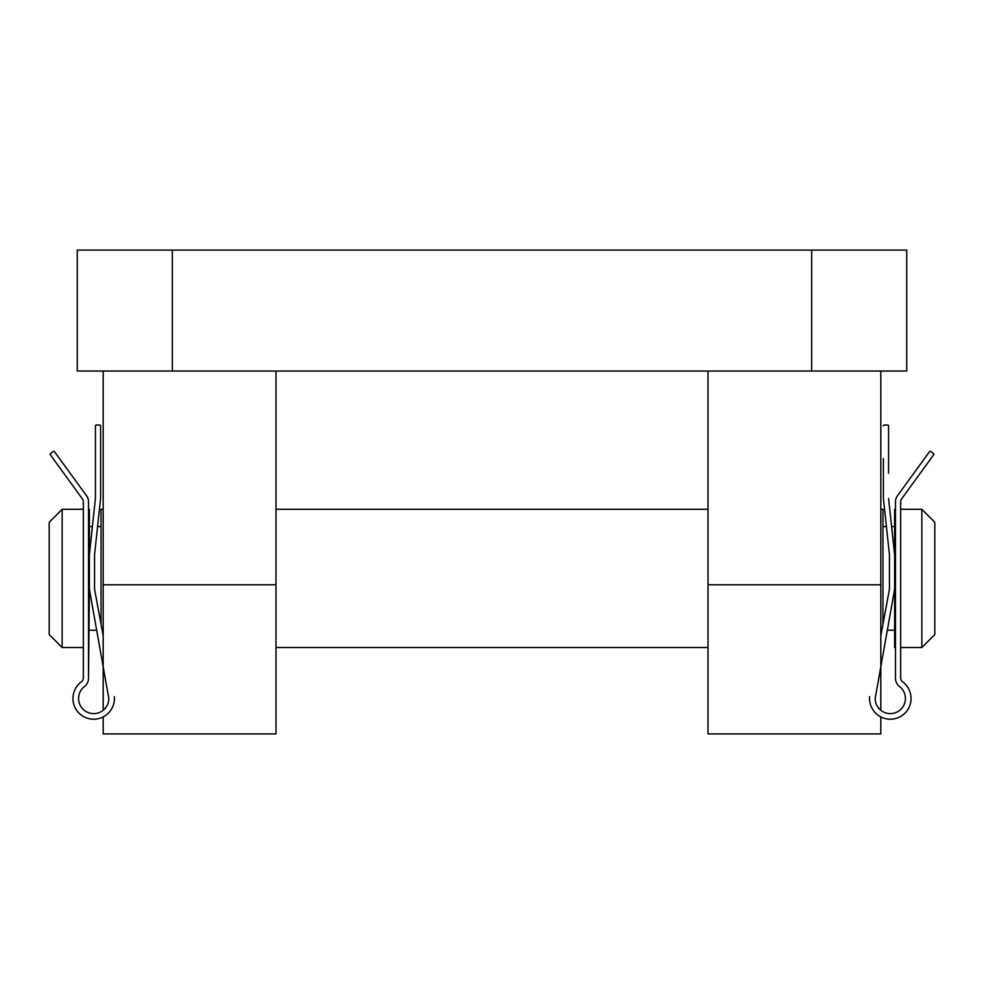 <?xml version="1.0" encoding="UTF-8"?>
<svg xmlns="http://www.w3.org/2000/svg" width="984" height="984" viewBox="0 0 984 984"><rect width="100%" height="100%" fill="white"/><g stroke="black" fill="none" stroke-linecap="round" stroke-linejoin="round"><path stroke-width="1.48" d="M62.164 647.521L49.2 634.557L49.2 522.246L62.164 509.281L62.164 647.521L83.332 647.521M934.8 522.246L934.8 634.557L921.836 647.521L921.836 509.281L934.8 522.246M895.489 509.281L894.628 509.281L894.628 647.521L895.489 647.521L895.489 678.308L895.489 501.852A10.369 10.369 0 0 1 897.469 495.752L929.536 451.656A0.861 0.861 0 0 1 930.741 451.471L933.545 453.501A0.861 0.861 0 0 1 933.73 454.706L901.664 498.802A5.178 5.178 0 0 0 900.668 501.852L900.668 677.755A5.178 5.178 0 0 0 902.746 681.912A20.738 20.738 0 0 1 899.573 717.041A20.738 20.738 0 0 1 869.573 698.492L869.573 696.598M900.668 647.521L921.836 647.521M900.668 509.281L921.836 509.281M887.236 630.24L894.628 630.24M882.956 526.563L886.412 526.563M891.602 526.563L894.628 526.563M103.197 509.281L101.044 509.281L101.044 624.225M276 647.521L708 647.521M880.803 509.281L882.956 509.281L882.956 624.225M276 509.281L708 509.281M89.372 630.24L96.764 630.24M89.372 526.563L92.398 526.563M97.588 526.563L101.044 526.563M88.511 678.308L89.372 589.195L108.818 698.492A15.117 15.117 0 0 1 87.022 712.059A15.117 15.117 0 0 1 84.464 686.512A10.369 10.369 0 0 0 88.511 678.308L88.511 501.852A10.369 10.369 0 0 0 86.53 495.752L54.464 451.656A0.861 0.861 0 0 0 53.259 451.471L50.455 453.501A0.861 0.861 0 0 0 50.27 454.706L82.336 498.802A5.178 5.178 0 0 1 83.332 501.852L83.332 677.755A5.178 5.178 0 0 1 81.254 681.912A20.738 20.738 0 0 0 84.427 717.041A20.738 20.738 0 0 0 114.427 698.492L114.427 696.598M88.511 509.281L89.372 509.281L89.372 589.195M62.164 509.281L83.332 509.281M894.628 589.195L875.182 698.492A15.117 15.117 0 0 0 896.977 712.059A15.117 15.117 0 0 0 899.536 686.512A10.369 10.369 0 0 1 895.489 678.308M880.803 635.898L889.438 589.195L889.438 554.644L883.386 498.482L883.386 458.581M883.386 425.9A0.861 0.861 0 0 1 884.259 425.039L887.716 425.039A0.861 0.861 0 0 1 888.577 425.9L888.577 473.279M884.259 425.039L887.716 425.039M888.577 458.581L888.577 425.9M888.577 498.482L894.628 554.644M276 371.042L276 733.916L103.197 733.916L103.197 716.93M811.677 371.042L811.677 250.084L906.719 250.084L906.719 371.042L77.281 371.042L77.281 250.084L172.323 250.084L172.323 371.042M811.677 250.084L172.323 250.084M103.197 371.042L103.197 710.251M880.803 371.042L880.803 710.251M880.803 716.93L880.803 733.916L708 733.916L708 584.779L880.803 584.779M708 371.042L708 584.779M103.197 635.898L94.562 589.195L94.562 554.644L100.614 498.482L100.614 425.9A0.861 0.861 0 0 0 99.741 425.039L96.284 425.039A0.861 0.861 0 0 0 95.423 425.9L95.423 498.482L89.372 554.644M100.614 458.544L100.614 425.9M99.741 425.039L96.284 425.039M95.423 425.9L95.423 458.544M95.423 473.316L95.423 498.482M276 584.779L103.197 584.779"/></g></svg>

